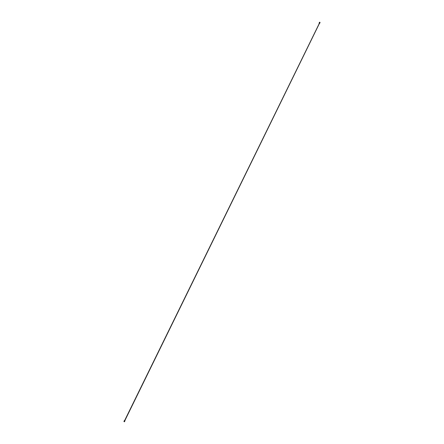 <?xml version="1.0" encoding="UTF-8"?>
<svg xmlns="http://www.w3.org/2000/svg" width="444" height="444" viewBox="0 0 444 444"><rect width="100%" height="100%" fill="white"/><g stroke="black" fill="none" stroke-linecap="round" stroke-linejoin="round"><path stroke-width="0.33" stroke-dasharray="2.22 1.67" d="M319.575 22.383L319.142 23.044L319.38 23.249L319.924 22.439L319.28 22.805L319.774 22.505M319.414 23.443L319.297 23.199A0.683 0.35 -58.1 0 0 319.33 23.432L319.086 23.071A0.683 0.35 121.9 0 0 319.119 23.299L319.28 23.01M124.453 420.501L124.703 420.929L124.303 421.145L124.62 420.879L124.331 420.696L123.92 421.539M124.836 420.684L124.292 421.767L124.892 420.962M124.198 420.673L124.281 420.723A0.683 0.35 121.9 0 1 124.514 420.54L124.625 420.535M124.67 420.252L125.025 420.357L124.758 420.152M124.947 420.424L124.62 420.379M123.981 421.578L124.104 421.306L124.009 421.595M124.609 420.562L124.925 420.607L124.636 420.351M319.081 23.432L319.414 23.726M319.036 23.404L319.341 23.432M319.003 23.538L319.319 23.649L318.97 23.671M319.575 23.504L319.919 22.433M319.169 23.943L318.975 23.715L319.258 23.887M319.858 22.994L319.447 22.755"/><path stroke-width="0.67" d="M124.636 420.54L124.364 421.051L124.736 421.284L124.964 420.74L124.448 421.8L123.92 421.539L124.625 420.535L124.198 420.673M124.736 421.284L125.008 420.618L124.647 420.507M124.947 420.579L124.864 420.29M124.448 421.8L123.92 421.539L124.331 420.696M124.703 421.278L124.331 421.045L124.076 421.567M124.52 420.734L124.331 421.045M319.83 22.977L320.08 22.466L319.708 22.233L319.264 22.788M319.552 22.206L319.236 22.766M319.07 23.271L319.436 23.415M319.569 23.499L319.708 22.233M319.325 23.077L319.242 23.371M319.108 23.848L124.864 420.063M319.852 22.994L319.702 23.31L319.858 22.994M319.181 23.921L125.064 420.168"/></g></svg>
